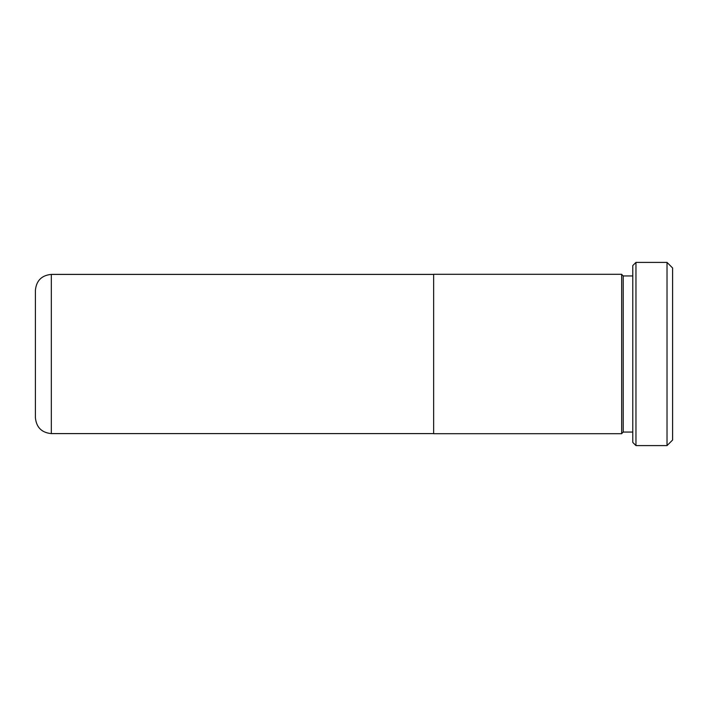 <?xml version="1.0" encoding="UTF-8"?>
<svg xmlns="http://www.w3.org/2000/svg" width="708" height="708" viewBox="0 0 708 708"><rect width="100%" height="100%" fill="white"/><g stroke="black" fill="none" stroke-linecap="round" stroke-linejoin="round"><path stroke-width="1.06" d="M35.4 417.676L35.4 290.324C36.347 280.642 41.657 275.332 51.33 274.394L51.33 433.606C41.657 432.668 36.347 427.358 35.4 417.676M433.65 354L433.65 433.703L621.668 433.703L621.668 274.297L433.65 274.297L433.65 354M667.025 262.402L672.6 267.978L672.6 440.022L667.025 445.598L667.025 262.402L635.961 262.402L635.961 445.598L632.775 442.411L632.775 265.589L635.961 262.402M621.668 274.394L623.217 275.943L623.217 432.057L632.775 432.057M433.65 433.606L51.33 433.606M623.217 432.057L621.668 433.606M667.025 445.598L635.961 445.598M623.217 275.943L632.775 275.943M433.65 274.394L51.33 274.394"/></g></svg>
